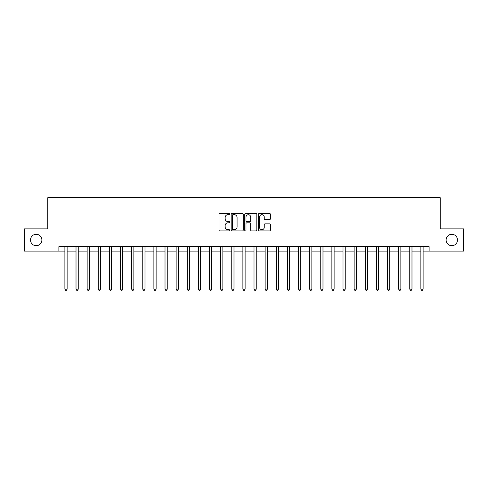 <?xml version="1.0" encoding="UTF-8"?>
<svg xmlns="http://www.w3.org/2000/svg" width="488" height="488" viewBox="0 0 488 488"><rect width="100%" height="100%" fill="white"/><g stroke="black" fill="none" stroke-linecap="round" stroke-linejoin="round"><path stroke-width="0.73" d="M229.763 214.073A0.61 0.61 0 0 0 229.146 213.457L219.868 213.457A0.872 0.872 0 0 0 218.996 214.336L218.996 230.055A0.872 0.872 0 0 0 219.868 230.934L229.146 230.934A0.61 0.61 0 0 0 229.763 230.318A0.61 0.61 0 0 0 229.146 229.708L227.951 229.708A2.794 2.794 0 0 1 225.151 226.914L225.151 225.602A2.794 2.794 0 0 1 227.951 222.809L229.146 222.809A0.61 0.61 0 0 0 229.763 222.199A0.61 0.61 0 0 0 229.146 221.582L227.951 221.582A2.794 2.794 0 0 1 225.151 218.789L225.151 217.477A2.794 2.794 0 0 1 227.951 214.683L229.146 214.683A0.61 0.61 0 0 0 229.763 214.073M446.111 239.992A5.697 5.697 0 0 0 451.809 245.69A5.697 5.697 0 0 0 457.506 239.992A5.697 5.697 0 0 0 451.809 234.301A5.697 5.697 0 0 0 446.111 239.992M30.494 239.992A5.697 5.697 0 0 0 36.191 245.69A5.697 5.697 0 0 0 41.889 239.992A5.697 5.697 0 0 0 36.191 234.301A5.697 5.697 0 0 0 30.494 239.992M269.529 219.618A0.872 0.872 0 0 0 270.401 218.746L270.401 214.336A0.872 0.872 0 0 0 269.529 213.457L259.219 213.457A0.872 0.872 0 0 0 258.347 214.336L258.347 230.055A0.872 0.872 0 0 0 259.219 230.934L269.529 230.934A0.872 0.872 0 0 0 270.401 230.055L270.401 224.73A0.872 0.872 0 0 0 269.529 223.858L265.118 223.858A0.872 0.872 0 0 0 264.246 224.73L264.246 227.371A2.336 2.336 0 0 1 261.91 229.708A2.336 2.336 0 0 1 259.573 227.371L259.573 217.02A2.336 2.336 0 0 1 261.91 214.683A2.336 2.336 0 0 1 264.246 217.02L264.246 218.746A0.872 0.872 0 0 0 265.118 219.618L269.529 219.618M58.883 251.119L24.4 251.119L24.4 228.872L47.763 228.872L47.763 197.719L440.237 197.719L440.237 228.872L463.6 228.872L463.6 251.119L429.117 251.119L429.117 246.672L58.883 246.672L58.883 251.119L64.892 251.119M243.237 214.336A0.872 0.872 0 0 0 242.359 213.457L232.056 213.457A0.872 0.872 0 0 0 231.178 214.336L231.178 230.055A0.872 0.872 0 0 0 232.056 230.934L242.359 230.934A0.872 0.872 0 0 0 243.237 230.055L243.237 214.336M245.641 213.457L255.944 213.457A0.872 0.872 0 0 1 256.822 214.336L256.822 230.055A0.872 0.872 0 0 1 255.944 230.934L251.534 230.934A0.872 0.872 0 0 1 250.661 230.055L250.661 223.681A0.872 0.872 0 0 0 249.789 222.809L246.861 222.809A0.872 0.872 0 0 0 245.989 223.681L245.989 230.318A0.61 0.61 0 0 1 245.379 230.934A0.61 0.61 0 0 1 244.762 230.318L244.762 214.336A0.872 0.872 0 0 1 245.641 213.457M67.118 251.119L76.018 251.119M78.245 251.119L87.145 251.119M89.365 251.119L98.265 251.119M100.491 251.119L109.391 251.119M111.618 251.119L120.518 251.119M122.744 251.119L131.644 251.119M133.864 251.119L142.764 251.119M144.991 251.119L153.891 251.119M156.117 251.119L165.017 251.119M167.238 251.119L176.137 251.119M178.364 251.119L187.264 251.119M189.49 251.119L198.39 251.119M200.617 251.119L209.517 251.119M211.737 251.119L220.637 251.119M222.864 251.119L231.763 251.119M233.99 251.119L242.89 251.119M245.11 251.119L254.01 251.119M256.237 251.119L265.136 251.119M267.363 251.119L276.263 251.119M278.483 251.119L287.383 251.119M289.61 251.119L298.51 251.119M300.736 251.119L309.636 251.119M311.863 251.119L320.762 251.119M322.983 251.119L331.883 251.119M334.109 251.119L343.009 251.119M345.236 251.119L354.135 251.119M356.356 251.119L365.256 251.119M367.482 251.119L376.382 251.119M378.609 251.119L387.509 251.119M389.735 251.119L398.635 251.119M400.855 251.119L409.755 251.119M411.982 251.119L420.882 251.119M423.108 251.119L429.117 251.119M233.014 214.683A0.61 0.61 0 0 0 232.404 215.293L232.404 229.098A0.61 0.61 0 0 0 233.014 229.708L234.283 229.708A2.794 2.794 0 0 0 237.076 226.914L237.076 217.477A2.794 2.794 0 0 0 234.283 214.683L233.014 214.683M250.661 217.062A2.336 2.336 0 0 0 248.325 214.726A2.336 2.336 0 0 0 245.989 217.062L245.989 220.71A0.872 0.872 0 0 0 246.861 221.582L249.789 221.582A0.872 0.872 0 0 0 250.661 220.71L250.661 217.062M67.228 246.672L67.185 246.782A0.891 0.891 0 0 0 67.118 247.117L67.118 289.122L64.892 289.122L64.892 247.117A0.891 0.891 0 0 0 64.831 246.782L64.782 246.672M67.118 289.122L66.453 290.281L65.563 290.281L64.892 289.122M78.354 246.672L78.306 246.782A0.891 0.891 0 0 0 78.245 247.117L78.245 289.122L76.018 289.122L76.018 247.117A0.891 0.891 0 0 0 75.951 246.782L75.908 246.672M78.245 289.122L77.574 290.281L76.683 290.281L76.018 289.122M89.475 246.672L89.432 246.782A0.891 0.891 0 0 0 89.365 247.117L89.365 289.122L87.145 289.122L87.145 247.117A0.891 0.891 0 0 0 87.078 246.782L87.035 246.672M89.365 289.122L88.7 290.281L87.809 290.281L87.145 289.122M100.601 246.672L100.558 246.782A0.891 0.891 0 0 0 100.491 247.117L100.491 289.122L98.265 289.122L98.265 247.117A0.891 0.891 0 0 0 98.204 246.782L98.155 246.672M100.491 289.122L99.826 290.281L98.936 290.281L98.265 289.122M111.728 246.672L111.679 246.782A0.891 0.891 0 0 0 111.618 247.117L111.618 289.122L109.391 289.122L109.391 247.117A0.891 0.891 0 0 0 109.33 246.782L109.281 246.672M111.618 289.122L110.947 290.281L110.062 290.281L109.391 289.122M122.854 246.672L122.805 246.782A0.891 0.891 0 0 0 122.744 247.117L122.744 289.122L120.518 289.122L120.518 247.117A0.891 0.891 0 0 0 120.451 246.782L120.408 246.672M122.744 289.122L122.073 290.281L121.183 290.281L120.518 289.122M133.974 246.672L133.932 246.782A0.891 0.891 0 0 0 133.864 247.117L133.864 289.122L131.644 289.122L131.644 247.117A0.891 0.891 0 0 0 131.577 246.782L131.534 246.672M133.864 289.122L133.2 290.281L132.309 290.281L131.644 289.122M145.101 246.672L145.058 246.782A0.891 0.891 0 0 0 144.991 247.117L144.991 289.122L142.764 289.122L142.764 247.117A0.891 0.891 0 0 0 142.703 246.782L142.655 246.672M144.991 289.122L144.326 290.281L143.435 290.281L142.764 289.122M156.227 246.672L156.178 246.782A0.891 0.891 0 0 0 156.117 247.117L156.117 289.122L153.891 289.122L153.891 247.117A0.891 0.891 0 0 0 153.824 246.782L153.781 246.672M156.117 289.122L155.446 290.281L154.556 290.281L153.891 289.122M167.347 246.672L167.305 246.782A0.891 0.891 0 0 0 167.238 247.117L167.238 289.122L165.017 289.122L165.017 247.117A0.891 0.891 0 0 0 164.95 246.782L164.907 246.672M167.238 289.122L166.573 290.281L165.682 290.281L165.017 289.122M178.474 246.672L178.431 246.782A0.891 0.891 0 0 0 178.364 247.117L178.364 289.122L176.137 289.122L176.137 247.117A0.891 0.891 0 0 0 176.076 246.782L176.028 246.672M178.364 289.122L177.699 290.281L176.809 290.281L176.137 289.122M189.6 246.672L189.551 246.782A0.891 0.891 0 0 0 189.49 247.117L189.49 289.122L187.264 289.122L187.264 247.117A0.891 0.891 0 0 0 187.203 246.782L187.154 246.672M189.49 289.122L188.819 290.281L187.935 290.281L187.264 289.122M200.727 246.672L200.678 246.782A0.891 0.891 0 0 0 200.617 247.117L200.617 289.122L198.39 289.122L198.39 247.117A0.891 0.891 0 0 0 198.323 246.782L198.28 246.672M200.617 289.122L199.946 290.281L199.055 290.281L198.39 289.122M211.847 246.672L211.804 246.782A0.891 0.891 0 0 0 211.737 247.117L211.737 289.122L209.517 289.122L209.517 247.117A0.891 0.891 0 0 0 209.45 246.782L209.407 246.672M211.737 289.122L211.072 290.281L210.182 290.281L209.517 289.122M222.973 246.672L222.931 246.782A0.891 0.891 0 0 0 222.864 247.117L222.864 289.122L220.637 289.122L220.637 247.117A0.891 0.891 0 0 0 220.576 246.782L220.527 246.672M222.864 289.122L222.199 290.281L221.308 290.281L220.637 289.122M234.1 246.672L234.051 246.782A0.891 0.891 0 0 0 233.99 247.117L233.99 289.122L231.763 289.122L231.763 247.117A0.891 0.891 0 0 0 231.696 246.782L231.654 246.672M233.99 289.122L233.319 290.281L232.428 290.281L231.763 289.122M245.22 246.672L245.177 246.782A0.891 0.891 0 0 0 245.11 247.117L245.11 289.122L242.89 289.122L242.89 247.117A0.891 0.891 0 0 0 242.823 246.782L242.78 246.672M245.11 289.122L244.445 290.281L243.555 290.281L242.89 289.122M256.346 246.672L256.304 246.782A0.891 0.891 0 0 0 256.237 247.117L256.237 289.122L254.01 289.122L254.01 247.117A0.891 0.891 0 0 0 253.949 246.782L253.9 246.672M256.237 289.122L255.572 290.281L254.681 290.281L254.01 289.122M267.473 246.672L267.424 246.782A0.891 0.891 0 0 0 267.363 247.117L267.363 289.122L265.136 289.122L265.136 247.117A0.891 0.891 0 0 0 265.069 246.782L265.027 246.672M267.363 289.122L266.692 290.281L265.801 290.281L265.136 289.122M278.593 246.672L278.55 246.782A0.891 0.891 0 0 0 278.483 247.117L278.483 289.122L276.263 289.122L276.263 247.117A0.891 0.891 0 0 0 276.196 246.782L276.153 246.672M278.483 289.122L277.818 290.281L276.928 290.281L276.263 289.122M289.719 246.672L289.677 246.782A0.891 0.891 0 0 0 289.61 247.117L289.61 289.122L287.383 289.122L287.383 247.117A0.891 0.891 0 0 0 287.322 246.782L287.273 246.672M289.61 289.122L288.945 290.281L288.054 290.281L287.383 289.122M300.846 246.672L300.797 246.782A0.891 0.891 0 0 0 300.736 247.117L300.736 289.122L298.51 289.122L298.51 247.117A0.891 0.891 0 0 0 298.449 246.782L298.4 246.672M300.736 289.122L300.065 290.281L299.181 290.281L298.51 289.122M311.972 246.672L311.923 246.782A0.891 0.891 0 0 0 311.863 247.117L311.863 289.122L309.636 289.122L309.636 247.117A0.891 0.891 0 0 0 309.569 246.782L309.526 246.672M311.863 289.122L311.191 290.281L310.301 290.281L309.636 289.122M323.093 246.672L323.05 246.782A0.891 0.891 0 0 0 322.983 247.117L322.983 289.122L320.762 289.122L320.762 247.117A0.891 0.891 0 0 0 320.695 246.782L320.653 246.672M322.983 289.122L322.318 290.281L321.427 290.281L320.762 289.122M334.219 246.672L334.176 246.782A0.891 0.891 0 0 0 334.109 247.117L334.109 289.122L331.883 289.122L331.883 247.117A0.891 0.891 0 0 0 331.822 246.782L331.773 246.672M334.109 289.122L333.444 290.281L332.554 290.281L331.883 289.122M345.345 246.672L345.297 246.782A0.891 0.891 0 0 0 345.236 247.117L345.236 289.122L343.009 289.122L343.009 247.117A0.891 0.891 0 0 0 342.942 246.782L342.899 246.672M345.236 289.122L344.565 290.281L343.674 290.281L343.009 289.122M356.466 246.672L356.423 246.782A0.891 0.891 0 0 0 356.356 247.117L356.356 289.122L354.135 289.122L354.135 247.117A0.891 0.891 0 0 0 354.068 246.782L354.026 246.672M356.356 289.122L355.691 290.281L354.8 290.281L354.135 289.122M367.592 246.672L367.549 246.782A0.891 0.891 0 0 0 367.482 247.117L367.482 289.122L365.256 289.122L365.256 247.117A0.891 0.891 0 0 0 365.195 246.782L365.146 246.672M367.482 289.122L366.817 290.281L365.927 290.281L365.256 289.122M378.719 246.672L378.67 246.782A0.891 0.891 0 0 0 378.609 247.117L378.609 289.122L376.382 289.122L376.382 247.117A0.891 0.891 0 0 0 376.321 246.782L376.272 246.672M378.609 289.122L377.938 290.281L377.053 290.281L376.382 289.122M389.845 246.672L389.796 246.782A0.891 0.891 0 0 0 389.735 247.117L389.735 289.122L387.509 289.122L387.509 247.117A0.891 0.891 0 0 0 387.441 246.782L387.399 246.672M389.735 289.122L389.064 290.281L388.173 290.281L387.509 289.122M400.965 246.672L400.923 246.782A0.891 0.891 0 0 0 400.855 247.117L400.855 289.122L398.635 289.122L398.635 247.117A0.891 0.891 0 0 0 398.568 246.782L398.525 246.672M400.855 289.122L400.19 290.281L399.3 290.281L398.635 289.122M412.092 246.672L412.049 246.782A0.891 0.891 0 0 0 411.982 247.117L411.982 289.122L409.755 289.122L409.755 247.117A0.891 0.891 0 0 0 409.694 246.782L409.645 246.672M411.982 289.122L411.317 290.281L410.426 290.281L409.755 289.122M423.218 246.672L423.169 246.782A0.891 0.891 0 0 0 423.108 247.117L423.108 289.122L420.882 289.122L420.882 247.117A0.891 0.891 0 0 0 420.815 246.782L420.772 246.672M423.108 289.122L422.437 290.281L421.547 290.281L420.882 289.122"/></g></svg>
